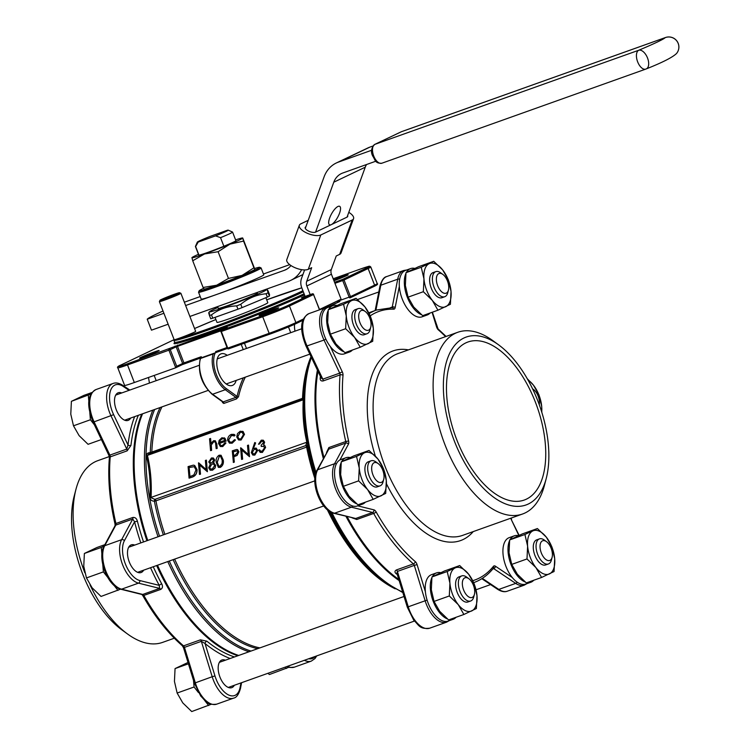 <?xml version="1.0" encoding="UTF-8"?>
<svg xmlns="http://www.w3.org/2000/svg" width="749" height="749" viewBox="0 0 749 749"><rect width="100%" height="100%" fill="white"/><g stroke="black" fill="none" stroke-linecap="round" stroke-linejoin="round"><path stroke-width="1.12" d="M308.232 220.328L300.733 223.895A12.162 4.84 20 0 0 299.338 225.271A12.162 4.84 20 0 0 305.058 232.153A12.162 4.84 20 0 0 320.806 234.971L308.279 269.312L311.668 267.693L306.716 281.278L331.301 269.565L336.254 255.98L339.653 254.36L352.18 220.028A12.162 4.84 20 0 0 353.565 218.652A12.162 4.84 20 0 0 348.791 212.323M308.279 269.312A12.162 4.84 -160 0 1 292.531 266.494A12.162 4.84 -160 0 1 286.811 259.603L299.338 225.271M353.565 218.652L341.038 252.993A12.162 4.84 -160 0 1 339.653 254.36M320.806 234.971L352.18 220.028M347.62 215.543A5.87 2.341 -160 0 1 347.705 216.48A5.87 2.341 -160 0 1 347.04 217.135L315.563 232.134A5.87 2.341 -160 0 1 308.906 231.244A5.87 2.341 -160 0 1 305.199 227.443A5.87 2.341 -160 0 1 305.873 226.788L324.092 176.858A31.037 26.515 -115.5 0 1 336.357 162.964L367.825 147.974A31.037 26.515 -115.5 0 1 369.969 147.085L372.862 146.055M203.531 288.337A32.507 1.47 -21.2 0 0 199.15 290.809A32.507 1.47 -21.2 0 0 214.195 286.39A32.507 1.47 -21.2 0 0 245.372 274.303A32.507 1.47 -21.2 0 0 259.697 267.318L261.045 267.917A33.555 1.517 158.8 0 1 261.101 267.973A33.555 1.517 158.8 0 1 245.653 275.379A33.555 1.517 158.8 0 1 214.083 287.597A33.555 1.517 158.8 0 1 198.541 292.232L201.191 299.076A33.555 1.517 -21.2 0 0 216.742 294.432L185.64 305.526M200.217 296.557L184.357 302.212M163.9 313.279L147.225 319.224A73.393 3.324 158.8 0 1 163.029 311.013M168.141 324.214L151.467 330.169L147.225 319.224M215.038 317.379L216.985 322.379A27.264 1.236 -21.2 0 0 229.615 318.615A27.264 1.236 -21.2 0 0 255.259 308.691A27.264 1.236 -21.2 0 0 267.814 302.662L265.886 297.69M159.387 301.641L174.161 339.728A11.535 0.524 -21.2 0 0 178.852 338.37A11.535 0.524 -21.2 0 0 190.021 334.073A11.535 0.524 -21.2 0 0 195.667 331.386L180.893 293.299A11.535 0.524 158.8 0 1 180.893 293.299A11.535 0.524 158.8 0 1 175.584 295.846A11.535 0.524 158.8 0 1 164.733 300.049A11.535 0.524 158.8 0 1 159.387 301.641A11.535 0.524 158.8 0 1 159.387 301.622L159.986 300.265A10.486 0.477 -21.2 0 0 164.846 298.842A10.486 0.477 -21.2 0 0 174.901 294.937A10.486 0.477 -21.2 0 0 179.526 292.69A10.486 0.477 -21.2 0 0 169.592 296.052A10.486 0.477 -21.2 0 0 159.986 300.265M189.881 316.462L288.637 281.25A31.037 26.515 -115.5 0 0 290.771 280.36A31.037 26.515 -115.5 0 0 301.632 269.668M91.106 393.974L71.398 401.333L83.888 395.378L92.136 392.439M71.398 401.333L70.781 414.16L73.486 425.797L90.414 419.758L94.383 424.795M89.786 412.39L90.414 419.758M88.326 395.294L88.916 402.138M73.486 425.797L79.113 435.637L88.064 444.307L101.387 439.551M104.86 544.663L96.874 547.519L84.375 553.464L101.312 547.425L101.892 554.279M84.375 553.464L83.757 566.291L86.463 577.928L103.39 571.89L107.744 577.413M102.763 564.521L103.39 571.89M86.463 577.928L92.09 587.778L101.04 596.438L120.552 589.173M114.035 585.39L117.977 590.399M104.083 546.105L101.312 547.425M188.018 662.462L175.06 668.585L174.442 681.403L177.138 693.04L194.075 687.002L198.429 692.525M177.138 693.04L182.775 702.89L191.725 711.55L211.227 704.285M204.711 700.512L208.653 705.511M175.06 668.585L188.439 663.811M193.504 680.326L194.075 687.002M267.908 673.314L269.415 674.531L288.927 667.265M285.266 667.116L286.352 668.492M343.716 351.693A24.642 12.752 -109.6 0 1 343.136 351.44A24.642 12.752 -109.6 0 1 335.318 344.624A24.642 12.752 -109.6 0 1 328.165 310.545M328.689 309.477A24.642 12.752 -109.6 0 1 332.931 305.601A24.642 12.752 -109.6 0 1 337.031 305.414M352.395 350.026A24.642 12.752 -109.6 0 1 349.483 352.021A24.642 12.752 -109.6 0 1 345.963 352.32M365.381 502.158A24.642 12.752 -109.6 0 1 362.797 504.021A24.642 12.752 -109.6 0 1 362.46 504.152A24.642 12.752 -109.6 0 1 358.94 504.451M356.702 503.824A24.642 12.752 -109.6 0 1 342.48 486.073A24.642 12.752 -109.6 0 1 341.141 462.676M341.666 461.609A24.642 12.752 -109.6 0 1 345.907 457.742A24.642 12.752 -109.6 0 1 350.017 457.545M456.057 617.27A24.642 12.752 -109.6 0 1 453.145 619.273A24.642 12.752 -109.6 0 1 449.625 619.573M447.378 618.936A24.642 12.752 -109.6 0 1 430.46 589.912A24.642 12.752 -109.6 0 1 431.817 577.797M432.351 576.73A24.642 12.752 -109.6 0 1 436.583 572.854A24.642 12.752 -109.6 0 1 440.693 572.667M533.756 580.25A24.642 12.752 -109.6 0 1 530.844 582.254A24.642 12.752 -109.6 0 1 527.324 582.553M525.077 581.926A24.642 12.752 -109.6 0 1 517.344 575.7A24.642 12.752 -109.6 0 1 509.517 540.778M510.05 539.711A24.642 12.752 -109.6 0 1 514.282 535.835A24.642 12.752 -109.6 0 1 518.392 535.647M148.508 377.468L149.435 383.076M421.415 314.674A24.642 12.752 -109.6 0 1 407.344 297.297A24.642 12.752 -109.6 0 1 405.864 273.525M406.389 272.458A24.642 12.752 -109.6 0 1 410.63 268.582A24.642 12.752 -109.6 0 1 414.731 268.395M430.095 313.007A24.642 12.752 -109.6 0 1 427.183 315.001A24.642 12.752 -109.6 0 1 423.662 315.301M121.722 392.953A14.68 7.593 70.4 0 0 118.258 392.748A14.68 7.593 70.4 0 0 116.301 409.853A14.68 7.593 70.4 0 0 128.116 420.395A14.68 7.593 70.4 0 0 130.672 418.036M127.143 450.851A2.097 1.086 -109.6 0 0 126.778 449.082L111.077 416.004A25.166 13.023 -109.6 0 1 113.043 383.469L96.144 389.499A25.166 13.023 70.4 0 0 94.177 422.033L109.878 455.111L126.778 449.082L128.023 444.981A2.097 1.236 -173.5 0 0 130.935 445.468L127.143 450.851L110.234 456.881A144.697 74.881 70.4 0 0 115.926 523.504L132.826 517.475C135.138 517.222 136.664 518.458 137.395 521.192A144.697 74.881 70.4 0 0 143.527 541.939M160.726 589.416A2.097 1.086 -109.6 0 0 159.649 588.405L138.481 583.143A25.166 13.023 -109.6 0 1 122.677 564.933A25.166 13.023 -109.6 0 1 121.628 539.683L104.729 545.712A25.166 13.023 70.4 0 0 105.778 570.953A25.166 13.023 70.4 0 0 121.581 589.173L142.75 594.434L159.649 588.405L159.237 585.372A2.097 0.506 151.7 0 1 161.709 583.864C162.992 586.336 162.664 588.19 160.726 589.416L143.827 595.446A144.697 74.881 70.4 0 0 183.542 645.863L200.442 639.833L206.846 641.163A144.697 74.881 70.4 0 0 234.474 656.957M141.711 414.103A144.697 74.881 70.4 0 0 146.907 540.731M156.644 565.542A144.697 74.881 70.4 0 0 237.854 655.75M134.708 545.085A14.68 7.593 70.4 0 0 131.234 544.879A14.68 7.593 70.4 0 0 129.287 561.984A14.68 7.593 70.4 0 0 141.102 572.526A14.68 7.593 70.4 0 0 143.649 570.176M225.383 660.206A14.68 7.593 70.4 0 0 221.919 659.991A14.68 7.593 70.4 0 0 219.963 677.096A14.68 7.593 70.4 0 0 231.778 687.648A14.68 7.593 70.4 0 0 234.334 685.288M90.011 584.857A96.462 49.921 70.4 0 0 127.573 634.019L121.853 629.853A89.122 46.129 -109.6 0 1 74.17 496.156L75.958 489.312A96.462 49.921 70.4 0 0 84.852 572.779M154.172 375.446L156.195 380.661M454.306 440.936A89.122 46.129 70.4 0 0 504.995 503.693A89.122 46.129 70.4 0 0 546.227 478.499A89.122 46.129 70.4 0 0 498.544 344.802A89.122 46.129 70.4 0 0 449.316 354.09A89.122 46.129 70.4 0 0 454.306 440.936M456.768 439.766A83.879 43.414 -109.6 0 1 467.928 342.012A83.879 43.414 -109.6 0 1 536.996 406.435A83.879 43.414 -109.6 0 1 524.281 500.032A83.879 43.414 -109.6 0 1 456.768 439.766M349.483 352.021L344.409 353.828A24.642 12.752 -109.6 0 1 330.243 346.441A24.642 12.752 -109.6 0 1 321.611 323.044A24.642 12.752 -109.6 0 1 327.856 307.418L332.931 305.601M397.316 574.605A144.697 74.881 -109.6 0 1 396.127 573.65C394.489 572.236 394.601 570.991 396.483 569.914L413.392 563.885A144.697 74.881 -109.6 0 1 373.676 513.468L356.777 519.497A2.097 1.086 70.4 0 0 355.691 518.486L333.689 513.271C320.235 510.163 310.133 482.028 316.902 470.4L328.792 449.119L317.679 469.763A25.166 13.023 70.4 0 0 318.718 495.005A25.166 13.023 70.4 0 0 334.531 513.224L355.691 518.486L372.59 512.456A2.097 1.695 -76 0 0 373.948 509.863L357.741 505.837A24.642 12.752 -109.6 0 1 357.395 505.959A24.642 12.752 -109.6 0 1 337.434 487.936A24.642 12.752 -109.6 0 1 339.934 459.952A24.642 12.752 -109.6 0 1 340.842 459.549L345.907 457.742M453.145 619.273L448.071 621.08A24.642 12.752 -109.6 0 1 425.385 591.729A24.642 12.752 -109.6 0 1 431.518 574.661L436.583 572.854M530.844 582.254L525.77 584.061A24.642 12.752 -109.6 0 1 512.269 577.516A24.642 12.752 -109.6 0 1 503.01 553.829A24.642 12.752 -109.6 0 1 509.217 537.642L514.282 535.835M427.183 315.001L422.108 316.808A24.642 12.752 -109.6 0 1 402.279 299.113A24.642 12.752 -109.6 0 1 399.329 286.343A24.642 12.752 -109.6 0 1 405.555 270.398L410.63 268.582M228.192 230.14L232.527 232.05A19.923 0.899 158.8 0 1 232.565 232.078L235.898 240.672A19.923 0.899 158.8 0 1 223.867 246.252A19.923 0.899 158.8 0 1 198.972 255.128A19.923 0.899 158.8 0 1 198.747 255.081L195.414 246.487A19.923 0.899 158.8 0 1 195.423 246.44L197.333 242.114A16.562 0.749 -21.2 0 0 198.195 242.067L215.562 235.869A16.562 0.749 -21.2 0 0 228.192 230.14A16.562 0.749 -21.2 0 0 227.368 230.252L209.992 236.441A16.562 0.749 -21.2 0 0 197.333 242.114M198.448 254.295A27.264 1.236 -21.2 0 0 191.95 257.619L192.727 260.764L204.533 253.967L218.099 251.711L229.962 244.137L243.575 241.094L242.742 238.042L254.847 269.35A27.264 1.236 158.8 0 1 254.819 269.387A27.264 1.236 158.8 0 1 242.077 275.389A27.264 1.236 158.8 0 1 216.658 285.219A27.264 1.236 158.8 0 1 204.14 289.048L203.99 289.02M259.697 267.318A32.507 1.47 -21.2 0 0 254.707 268.479M290.93 265.521A19.296 16.487 64.5 0 1 285.715 269.752A19.296 16.487 64.5 0 1 284.386 270.305L216.742 294.432A33.555 1.517 -21.2 0 0 248.312 282.214A33.555 1.517 -21.2 0 0 263.751 274.808L261.101 267.973M289.704 264.64L263.442 274.003M217.94 307.455A30.409 1.376 -21.2 0 0 209.551 311.668A30.409 1.376 -21.2 0 0 223.595 307.605A30.409 1.376 -21.2 0 0 253.153 296.127A30.409 1.376 -21.2 0 0 266.073 289.741A30.409 1.376 -21.2 0 0 262.918 290.415M217.603 306.575L218.305 308.391A20.972 0.946 -21.2 0 0 238.191 301.688A20.972 0.946 -21.2 0 0 257.403 293.224L257.113 292.484M269.406 296.098L269.509 294.544L268.217 291.221C267.178 289.142 267.14 289.657 268.114 292.775L269.406 296.098A35.128 1.592 -21.2 0 1 267.356 297.081L242.058 307.624L240.766 304.3C248.144 298.196 256.579 294.685 266.064 293.758L267.356 297.081M209.551 313.906C208.512 311.827 208.484 312.342 209.458 315.469L210.741 318.784A35.128 1.592 -21.2 0 0 212.772 318.185L237.967 309.197A35.128 1.592 -21.2 0 0 242.058 307.624M266.073 289.741L267.449 289.957L268.217 291.221M212.772 318.185L211.49 314.861C218.886 309.262 227.293 306.266 236.684 305.882L237.967 309.197M222.856 402.119A1.049 0.702 -166.9 0 1 222.444 402.485L223.782 403.449L236.459 398.927L238.5 396.755A1.049 0.702 13.1 0 1 237.059 396.399L235.888 397.382L225.29 389.723L212.613 394.246L222.696 401.53M142.553 413.804A144.697 74.881 70.4 0 0 138.415 426.265A144.697 74.881 70.4 0 0 147.75 540.432M157.496 565.233A144.697 74.881 70.4 0 0 215.824 643.325A144.697 74.881 70.4 0 0 238.697 655.45M215.824 643.325L215.01 642.726A143.649 74.348 -109.6 0 1 157.168 565.355M147.422 540.553A143.649 74.348 -109.6 0 1 138.153 427.239L138.415 426.265M176.698 366.242L175.734 367.759L168.918 350.176L127.517 364.95L134.333 382.524L175.734 367.759L182.204 364.679A1.049 0.899 -115.5 0 0 182.597 363.434L176.155 346.834L170.257 349.643L176.698 366.242L183.936 362.9L201.256 356.721L201.64 357.694L200.329 358.368L215.225 352.938A22.021 11.394 70.4 0 0 226.161 388.525L237.059 396.399A141.552 73.262 -109.6 0 1 243.35 377.852M134.333 382.524A20.972 0.946 158.8 0 1 124.615 385.426L117.799 367.843A20.972 0.946 158.8 0 0 127.517 364.95A1.049 0.543 -109.6 0 1 127.63 363.733L226.619 327.603A1.049 0.543 70.4 0 0 226.413 327.903M149.098 453.594L147.431 455.401C150.624 468.818 151.832 482.936 151.045 497.767L154.931 499.377A1.47 0.627 -106.4 0 1 155.736 500.912L154.378 501.175C151.907 501.156 150.418 500.032 149.94 497.795C150.736 483.03 149.538 469.014 146.345 455.729C146.467 453.707 147.759 452.677 150.24 452.63L303.336 398.028L303.822 399.573C303.045 414.337 304.244 428.362 307.408 441.629L307.474 446.573L306.818 447.031L155.736 500.912M306.818 447.031A1.47 0.88 -113.3 0 0 305.751 445.589L154.931 499.377L305.751 445.589L306.847 442.2C303.654 428.784 302.446 414.665 303.233 399.835L302.044 399.236M262.871 441.376L261.513 441.423L259.547 443.96L258.508 444.232L261.279 440.187L263.255 440.215L264.622 442.191L263.639 444.99L264.818 445.589L265.605 447.425L262.412 452.405L260.231 452.387M263.32 440.243L264.622 442.191M263.639 444.99L264.818 445.589L265.605 447.425M265.483 447.368L262.29 452.349L260.165 452.359L258.611 450.14L259.65 449.877L260.596 451.198M263.676 446.338L261.251 446.46L261.148 445.271L263.582 442.453L262.815 441.348L261.513 441.423M254.754 442.519L255.503 442.893L253.228 448.52L256.102 448.042L257.562 450.383L254.697 455.055L252.769 455.027L251.327 452.63L254.754 442.519L255.624 442.949L253.415 448.417M256.167 448.071L257.684 450.439L254.819 455.111L252.834 455.055M221.086 455.289L223.277 460.101C223.811 463.303 222.818 465.747 220.3 467.423L218.39 467.357M242.601 431.274L244.52 434.308L241.066 440.019L238.641 439.991M210.469 438.465L210.89 443.474L213.559 440.721L215.272 440.73L216.695 444.017L217.07 448.323L216.152 448.651L215.543 442.79L214.766 441.779L213.493 441.816L211.162 444.953L211.48 450.318L210.563 450.645L209.551 438.792L210.591 438.521L210.993 443.268M215.328 440.768L216.826 444.073L217.191 448.379L216.152 448.651M214.832 441.807L213.615 441.873L211.284 445.009L211.602 450.374L210.563 450.645M225.852 442.94L222.631 446.498L220.346 446.516L218.53 443.474L219.139 440.356L221.901 437.744L225.028 438.343L226.086 440.983L219.457 443.352L220.768 445.496L222.425 445.496L225 442.743L225.973 442.996L222.753 446.554L220.412 446.544M224.251 437.772L226.207 441.049L219.579 443.408L220.833 445.524M234.109 434.392L235.083 435.188L234.371 435.993L233.51 435.412M233.576 435.441L231.544 435.478L228.66 439.916L229.98 442.107M235.373 439.944L232.068 443.127L229.447 443.136L227.63 440.281C227.668 437.388 228.922 435.412 231.404 434.354L234.053 434.364L234.961 435.132L234.25 435.937L231.422 435.422L228.539 439.86L229.915 442.079L231.993 442.088L234.559 439.644L235.495 440L232.199 443.183L229.503 443.165M194.693 465.466L197.034 469.614C197.156 473.396 195.592 475.896 192.334 477.094L189.066 478.152L188.083 466.599L193.382 465.138L194.628 465.438L196.912 469.557C197.034 473.34 195.47 475.84 192.212 477.029L189.066 478.152M199.73 465.157L200.498 474.173L199.468 474.445L198.485 462.891L206.144 469.473M198.672 462.826L206.153 469.529L205.376 460.429L206.406 460.167L207.389 471.72L199.608 465.045L200.498 474.173M213.371 458.014L214.701 459.989L213.465 462.919L215.684 465.298L215.122 467.966L212.538 470.194L210.235 470.222M214.261 463.172L213.343 462.863L215.562 465.241L215 467.9L212.416 470.129L210.179 470.194L208.681 467.788L210.413 463.912L209.945 463.762M237.63 449.672L238.912 451.769L237.143 455.42L233.847 456.787L234.306 462.124L233.388 462.442L232.284 450.832L236.6 449.475L237.573 449.643L238.791 451.713L237.012 455.364L233.725 456.731L234.184 462.067L233.267 462.386M241.852 450.14L242.62 459.156L241.59 459.418L240.607 447.865L248.265 454.446M240.794 447.799L248.275 454.503L247.498 445.412L248.528 445.14L249.511 456.693L241.73 450.027L242.62 459.156M273.806 309.346A10.486 0.477 158.8 0 1 278.665 307.923A10.486 0.477 158.8 0 1 269.069 312.127A10.486 0.477 158.8 0 1 259.135 315.498A10.486 0.477 158.8 0 1 263.751 313.241A10.486 0.477 158.8 0 1 273.806 309.346M333.642 279.967A10.486 0.477 158.8 0 1 343.36 276.212A10.486 0.477 158.8 0 1 348.21 274.78A10.486 0.477 158.8 0 1 333.951 280.744M154.303 351.964A10.486 0.477 158.8 0 1 159.162 350.541A10.486 0.477 158.8 0 1 149.557 354.754A10.486 0.477 158.8 0 1 139.632 358.116A10.486 0.477 158.8 0 1 144.248 355.869A10.486 0.477 158.8 0 1 154.303 351.964M294.544 324.308A16.778 8.679 70.4 0 0 295.003 331.152M227.209 355.335A16.778 8.679 70.4 0 0 221.067 353.846A16.778 8.679 70.4 0 0 218.839 373.405A16.778 8.679 70.4 0 0 232.34 385.454A16.778 8.679 70.4 0 0 236.15 380.417M216.47 352.348L227.378 348.454L216.489 352.339A1.049 0.543 -109.6 0 1 216.47 352.348A1.049 0.543 -109.6 0 1 215.618 351.599L226.994 347.536M215.225 352.938L216.002 352.573L215.618 351.599M200.863 358.069L200.329 358.368C197.521 372.028 201.425 383.975 212.023 394.199A1.049 0.721 125.9 0 0 212.613 394.246A23.069 11.937 70.4 0 1 200.545 358.471L200.329 358.368M216.002 352.573L201.64 357.694M219.466 442.284L225.084 440.272L223.951 438.802L222.041 438.764L220.197 440.243L219.466 442.284M224.007 438.83L222.163 438.82L220.318 440.3L219.588 442.341M237.489 433.624L240.195 431.227L243.125 431.611L244.399 434.251L240.935 439.963L238.585 439.963L236.731 436.985L237.489 433.624M242.667 431.302L243.247 431.667M240.279 432.257L237.639 436.667L239.006 438.905L240.85 438.923L243.491 434.579L242.049 432.295L240.279 432.257L237.761 436.723L239.062 438.933M242.114 432.323L240.401 432.323M189.881 476.645L193.916 474.903L195.995 469.876L194.178 466.655L189.094 467.46L189.881 476.645M189.094 467.46L189.993 476.607M194.234 466.683L189.216 467.516M200.376 474.117L199.468 474.445M206.284 460.111L207.389 471.72M211.49 459.165L209.636 461.684L210.478 462.845L211.845 462.854L213.662 460.223L212.894 459.109L211.49 459.165L209.757 461.74L210.544 462.863M210.413 463.912L208.718 461.993L211.443 457.967L213.315 457.985L214.57 459.933L213.343 462.863M211.967 464.034L209.589 467.498L210.553 468.986L212.323 468.94L214.654 465.578L213.587 464.043L211.967 464.034L209.72 467.554L210.619 469.014M212.959 459.137L211.611 459.221M213.652 464.071L212.089 464.09M220.178 467.367L218.333 467.329L216.264 462.507C215.684 459.334 216.648 456.899 219.139 455.214L221.03 455.261L223.155 460.045C223.689 463.247 222.696 465.691 220.178 467.367L220.3 467.423M217.173 462.18L218.774 466.121L220.103 466.168L222.107 463.406L222.247 460.363L220.609 456.45L219.27 456.394L217.173 462.18L218.83 466.14M219.27 456.394L217.304 462.236M220.665 456.478L219.391 456.45M233.295 451.694L233.622 455.551L235.401 454.943L237.882 452.04L237.105 450.795L233.295 451.694L233.735 455.504M237.171 450.823L233.416 451.75M242.498 459.1L241.59 459.418M248.406 445.084L249.511 456.693M254.173 449.288L252.235 452.349L253.209 453.838L254.641 453.847L256.664 450.767L255.69 449.297L254.173 449.288L252.366 452.405L253.274 453.866M255.755 449.325L254.295 449.344M261.392 441.367L259.547 443.96M259.529 449.821L260.455 451.132L262.206 451.151L264.575 447.79L263.611 446.31L261.251 446.46M263.517 444.934L264.697 445.524L263.517 444.934L264.5 442.135M259.426 443.904L258.508 444.232M399.151 580.587A144.697 74.881 -109.6 0 1 345.944 516.314M323.315 458.491A144.697 74.881 -109.6 0 1 317.407 370.062M226.161 388.525A1.049 0.721 125.9 0 1 225.29 389.723A23.069 11.937 -109.6 0 1 213.222 353.949L213.83 353.556M222.874 402.063L212.023 394.199M149.94 497.795L306.847 442.2A1.47 0.683 166.7 0 0 307.408 441.629M154.566 499.452L154.378 501.175A141.112 73.037 -109.6 0 0 163.366 534.861M146.345 455.729A1.47 0.683 166.7 0 0 147.431 455.401L303.822 399.573M160.08 407.55A141.112 73.037 -109.6 0 0 150.24 452.63L150.362 453.136M305.985 445.449A1.47 1.311 -162.2 0 1 307.474 446.573A141.112 73.037 70.4 0 0 315.086 476.074M302.68 398.618A1.47 0.88 -113.3 0 1 302.662 398.824L303.251 398.412M315.498 474.07A144.08 74.572 -109.6 0 1 308.111 366.252L307.39 369.023A141.112 73.037 70.4 0 0 303.336 398.028A1.47 1.348 -158.3 0 1 303.27 398.356M266.064 293.758A35.128 1.592 -21.2 0 0 268.114 292.775M209.458 315.469A35.128 1.592 -21.2 0 0 211.49 314.861M236.684 305.882A35.128 1.592 -21.2 0 0 240.766 304.3M315.563 232.134L333.782 182.204A19.296 16.487 64.5 0 1 341.404 173.571A19.296 16.487 64.5 0 1 342.733 173.019L375.876 161.194M347.04 217.135L365.25 167.205A19.296 16.487 64.5 0 1 366.495 164.546M371.719 150.231L338.492 162.084A31.037 26.515 -115.5 0 0 336.357 162.964M305.292 228.379L305.873 226.788M331.301 224.634A10.523 3.511 118.9 0 0 338.707 215.235A10.523 3.511 118.9 0 0 339.69 206.35A10.523 3.511 118.9 0 0 331.535 213.868A10.523 3.511 118.9 0 0 329.523 224.775A10.523 3.511 118.9 0 0 331.301 224.634M304.609 269.94L301.519 278.413A12.583 10.748 -115.5 0 0 301.763 287.756L305.124 296.426M319.514 309.477L341.104 299.188L331.423 274.237A6.292 5.374 64.5 0 1 331.301 269.565M310.198 294.61L306.837 285.949A6.292 5.374 64.5 0 1 306.716 281.278M198.541 292.232A33.555 1.517 158.8 0 1 198.551 292.157L199.15 290.809M243.575 241.094L253.93 267.814L242.077 275.389L228.464 278.422L216.658 285.219L203.091 287.476L204.028 288.955M192.727 260.764L203.091 287.476M218.099 251.711L228.464 278.422M254.866 269.294L253.93 267.814M242.742 238.042L242.629 237.957A27.264 1.236 158.8 0 1 242.742 238.042A27.264 1.236 -21.2 0 1 229.962 244.137A27.264 1.236 -21.2 0 1 204.533 253.967A27.264 1.236 -21.2 0 1 191.903 257.712A27.264 1.236 -21.2 0 1 191.95 257.619M235.589 239.886A27.264 1.236 158.8 0 1 242.629 237.957M232.565 232.078A19.923 0.899 158.8 0 1 220.534 237.658L223.867 246.252M220.534 237.658L215.562 235.869M198.195 242.067L195.639 246.533L198.972 255.128M356.777 519.497L352.077 517.84M347.105 516.604A144.697 74.881 70.4 0 0 347.611 517.559A144.697 74.881 70.4 0 0 398.805 579.454M317.979 371.279A144.697 74.881 70.4 0 0 323.933 457.339M326.498 452.583L328.867 447.556L345.776 441.526A144.697 74.881 -109.6 0 1 340.083 374.903L323.184 380.932C321.021 381.26 320.029 380.267 320.226 377.964A2.097 1.236 -173.5 0 0 320.928 377.487M546.227 478.499L544.439 485.343A96.462 49.921 -109.6 0 1 522.596 513.992A96.462 49.921 -109.6 0 1 444.953 444.691A96.462 49.921 -109.6 0 1 457.789 332.275A96.462 49.921 -109.6 0 1 492.823 340.636L498.544 344.802M127.573 634.019A96.462 49.921 70.4 0 0 162.608 642.38L174.302 638.214M109.288 456.572L97.801 460.663A96.462 49.921 70.4 0 0 75.958 489.312M396.127 573.65A2.097 1.367 129.1 0 1 397.007 573.594M407.325 607.233L408.252 606.802A25.166 13.023 70.4 0 0 429.654 628.205C419.3 629.413 419.056 625.134 413.748 620.219L407.325 607.233L396.914 573.294L397.401 571.421L408.252 606.802L425.151 600.782L414.3 565.392L397.401 571.421A2.097 1.086 -109.6 0 0 396.483 569.914M323.184 380.932A2.097 1.086 70.4 0 0 322.819 379.163L321.162 377.983L306.098 346.244L324.027 340.055A25.166 13.023 -109.6 0 1 325.993 307.521L309.094 313.55A25.166 13.023 70.4 0 0 307.127 346.085L322.819 379.163L339.718 373.133L324.027 340.055L325.89 339.185M230.149 658.502A146.795 75.967 -109.6 0 1 205.029 643.503L201.35 641.341L184.451 647.37L195.302 682.751A25.166 13.023 70.4 0 0 216.704 704.154C206.35 705.361 206.106 701.083 200.807 696.167L194.375 683.182L212.201 676.731L201.35 641.341A2.097 1.086 70.4 0 0 200.442 639.833M140.812 542.913A146.795 75.967 -109.6 0 1 134.577 521.8L132.742 519.048L115.842 525.077L104.729 545.712A2.097 1.629 28.3 0 0 103.952 546.349L115.065 525.714A2.097 1.629 28.3 0 1 115.842 525.077A2.097 1.086 -109.6 0 0 115.926 523.504L115.028 524.057C109.551 500.323 107.669 478.208 109.382 457.733A2.097 1.189 5 0 1 110.234 456.881A2.097 1.086 -109.6 0 0 109.878 455.111L108.848 455.27L93.148 422.193C88.054 409.534 85.405 395.285 96.144 389.499M214.972 675.935A23.069 11.937 70.4 0 0 228.651 694.997A23.069 11.937 70.4 0 0 240.073 687.573A2.097 1.358 -168.9 0 1 240.438 688.584C238.734 694.463 236.459 697.647 233.613 698.124A25.166 13.023 -109.6 0 1 212.201 676.731L214.972 675.935L205.029 643.503A2.097 1.367 129.1 0 1 206.846 641.163M132.826 517.475A2.097 1.086 70.4 0 1 132.742 519.048L121.628 539.683A2.097 1.629 28.3 0 1 124.39 540.712L134.577 521.8L137.395 521.192M433.746 261.298L418.476 266.738L405.986 272.692L405.368 285.519L408.074 297.156L413.701 306.996L422.651 315.666L437.922 310.217L432.295 300.368A23.069 11.937 70.4 0 0 445.824 306.65A23.069 11.937 70.4 0 0 451.029 291.445A23.069 11.937 70.4 0 0 442.696 269.958A23.069 11.937 70.4 0 0 429.158 263.676A23.069 11.937 70.4 0 0 423.962 278.89A23.069 11.937 70.4 0 0 432.295 300.368L423.344 291.707L423.962 278.89L421.256 267.253L433.746 261.298L442.696 269.958L448.323 279.808L451.029 291.445L450.411 304.263L437.922 310.217M447.471 281.015A10.467 5.412 70.4 0 0 442.856 274.406A10.467 5.412 70.4 0 0 436.424 278.057A10.467 5.412 70.4 0 0 441.17 291.342A10.467 5.412 70.4 0 0 448.445 290.106A10.467 5.412 70.4 0 0 447.471 281.015M448.445 290.106L447.752 292.765A13.313 6.891 -109.6 0 1 444.737 296.716A13.313 6.891 -109.6 0 1 433.774 286.493A13.313 6.891 -109.6 0 1 435.796 271.634A13.313 6.891 -109.6 0 1 440.627 272.786L442.856 274.406M435.796 271.634L433.025 272.617A13.313 6.891 70.4 0 0 431.003 287.476A13.313 6.891 70.4 0 0 441.966 297.709L444.737 296.716M423.344 291.707L408.074 297.156M421.256 267.253L405.986 272.692M539.252 404.685A10.467 5.412 70.4 0 0 538.147 396.127A10.467 5.412 70.4 0 0 533.531 389.517A10.467 5.412 70.4 0 0 532.651 388.974M541.705 411.959A23.069 11.937 70.4 0 0 541.705 406.557A23.069 11.937 70.4 0 0 533.372 385.07A23.069 11.937 70.4 0 0 527.97 379.977M527.277 378.76L533.372 385.07L539.008 394.92L541.705 406.557L541.817 412.325M537.408 528.541L522.137 533.99L509.648 539.945L509.03 552.762L511.726 564.4L517.362 574.249L526.313 582.909L541.583 577.46L535.947 567.62A23.069 11.937 70.4 0 0 549.485 573.893A23.069 11.937 70.4 0 0 554.691 558.688A23.069 11.937 70.4 0 0 546.358 537.202A23.069 11.937 70.4 0 0 532.82 530.929A23.069 11.937 70.4 0 0 527.614 546.133A23.069 11.937 70.4 0 0 535.947 567.62L526.996 558.96L527.614 546.133L524.918 534.496L537.408 528.541L546.358 537.202L551.985 547.051L554.691 558.688L554.073 571.515L541.583 577.46M551.133 548.268A10.467 5.412 70.4 0 0 546.508 541.658A10.467 5.412 70.4 0 0 540.085 545.3A10.467 5.412 70.4 0 0 544.832 558.595A10.467 5.412 70.4 0 0 552.107 557.35A10.467 5.412 70.4 0 0 551.133 548.268M552.107 557.35L551.414 560.009A13.313 6.891 -109.6 0 1 548.399 563.969A13.313 6.891 -109.6 0 1 537.436 553.736A13.313 6.891 -109.6 0 1 539.449 538.877A13.313 6.891 -109.6 0 1 544.289 540.038L546.508 541.658M539.449 538.877L536.677 539.87A13.313 6.891 70.4 0 0 534.664 554.728A13.313 6.891 70.4 0 0 545.628 564.952L548.399 563.969M524.918 534.496L509.648 539.945M526.996 558.96L511.726 564.4M459.708 565.561L444.438 571.01L431.948 576.964L431.33 589.781L434.036 601.419L439.663 611.268L448.614 619.929L463.884 614.48L458.257 604.64A23.069 11.937 70.4 0 0 471.786 610.912A23.069 11.937 70.4 0 0 476.991 595.708A23.069 11.937 70.4 0 0 468.659 574.221A23.069 11.937 70.4 0 0 455.12 567.948A23.069 11.937 70.4 0 0 449.915 583.153A23.069 11.937 70.4 0 0 458.257 604.64L449.306 595.97L449.915 583.153L447.219 571.515L459.708 565.561L468.659 574.221L474.286 584.07L476.991 595.708L476.373 608.534L463.884 614.48M473.434 585.287A10.467 5.412 70.4 0 0 468.808 578.677A10.467 5.412 70.4 0 0 462.386 582.319A10.467 5.412 70.4 0 0 467.133 595.614A10.467 5.412 70.4 0 0 474.407 594.369A10.467 5.412 70.4 0 0 473.434 585.287M474.407 594.369L473.714 597.028A13.313 6.891 -109.6 0 1 470.7 600.988A13.313 6.891 -109.6 0 1 459.736 590.755A13.313 6.891 -109.6 0 1 461.749 575.897A13.313 6.891 -109.6 0 1 466.59 577.058L468.808 578.677M461.749 575.897L458.978 576.889A13.313 6.891 70.4 0 0 456.965 591.747A13.313 6.891 70.4 0 0 467.928 601.971L470.7 600.988M447.219 571.515L431.948 576.964M449.306 595.97L434.036 601.419M369.032 450.449L353.762 455.898L341.263 461.843L340.655 474.669L343.351 486.307L348.987 496.156L357.938 504.817L373.199 499.368L367.572 489.518A23.069 11.937 70.4 0 0 381.11 495.801A23.069 11.937 70.4 0 0 386.315 480.596A23.069 11.937 70.4 0 0 377.983 459.109A23.069 11.937 70.4 0 0 364.445 452.836A23.069 11.937 70.4 0 0 359.239 468.041A23.069 11.937 70.4 0 0 367.572 489.518L358.621 480.858L359.239 468.041L356.533 456.403L369.032 450.449L377.983 459.109L383.61 468.958L386.315 480.596L385.698 493.413L373.199 499.368M382.758 470.166A10.467 5.412 70.4 0 0 378.133 463.556A10.467 5.412 70.4 0 0 371.71 467.207A10.467 5.412 70.4 0 0 376.447 480.502A10.467 5.412 70.4 0 0 383.731 479.257A10.467 5.412 70.4 0 0 382.758 470.166M383.731 479.257L383.039 481.916A13.313 6.891 -109.6 0 1 380.024 485.867A13.313 6.891 -109.6 0 1 369.06 475.643A13.313 6.891 -109.6 0 1 371.073 460.785A13.313 6.891 -109.6 0 1 375.914 461.936L378.133 463.556M371.073 460.785L368.302 461.777A13.313 6.891 70.4 0 0 366.289 476.636A13.313 6.891 70.4 0 0 377.253 486.859L380.024 485.867M358.621 480.858L343.351 486.307M356.533 456.403L341.263 461.843M356.047 298.317L340.776 303.757L328.287 309.712L327.669 322.538L330.375 334.176L336.001 344.016L344.952 352.685L360.222 347.236L354.595 337.387A23.069 11.937 70.4 0 0 368.134 343.669A23.069 11.937 70.4 0 0 373.33 328.465A23.069 11.937 70.4 0 0 364.997 306.978A23.069 11.937 70.4 0 0 351.459 300.695A23.069 11.937 70.4 0 0 346.263 315.909A23.069 11.937 70.4 0 0 354.595 337.387L345.645 328.727L346.263 315.909L343.557 304.263L356.047 298.317L364.997 306.978L370.624 316.827L373.33 328.465L372.712 341.282L360.222 347.236M369.772 318.035A10.467 5.412 70.4 0 0 365.156 311.425A10.467 5.412 70.4 0 0 358.734 315.067A10.467 5.412 70.4 0 0 363.471 328.362A10.467 5.412 70.4 0 0 370.755 327.126A10.467 5.412 70.4 0 0 369.772 318.035M370.755 327.126L370.053 329.785A13.313 6.891 -109.6 0 1 367.038 333.736A13.313 6.891 -109.6 0 1 356.075 323.512A13.313 6.891 -109.6 0 1 358.097 308.654A13.313 6.891 -109.6 0 1 362.928 309.805L365.156 311.425M358.097 308.654L355.326 309.637A13.313 6.891 70.4 0 0 353.303 324.495A13.313 6.891 70.4 0 0 364.267 334.728L367.038 333.736M345.645 328.727L330.375 334.176M343.557 304.263L328.287 309.712M226.619 327.603L221.423 330.281L262.833 315.516A19.923 0.899 -21.2 0 0 288.234 305.339L312.324 293.861L302.184 297.475L304.946 295.958M320.432 309.506L337.509 300.901M178.852 338.37A72.868 3.296 -21.2 0 0 208.222 328.811A72.868 3.296 -21.2 0 0 302.914 290.715M301.791 287.822A72.868 3.296 -21.2 0 0 266.71 299.815L301.791 287.822M215.871 319.533A72.868 3.296 -21.2 0 0 194.562 328.521L215.871 319.533M129.053 390.341L123.285 386.465A23.069 11.937 70.4 0 0 110.562 390.538A23.069 11.937 70.4 0 0 113.633 414.665L128.023 444.981A146.795 75.967 -109.6 0 1 134.623 416.631M138.331 415.311A144.697 74.881 70.4 0 0 130.935 445.468M153.264 566.74A144.697 74.881 70.4 0 0 161.709 583.864M124.39 540.712A23.069 11.937 70.4 0 0 125.345 563.857A23.069 11.937 70.4 0 0 139.838 580.559L159.237 585.372A146.795 75.967 -109.6 0 1 150.54 567.714M240.073 687.573L240.991 682.91M308.71 658.755A23.069 11.937 70.4 0 0 315.217 656.442M330.243 346.441L342.284 371.794A4.194 2.172 -109.6 0 1 343.005 375.333A142.6 73.805 70.4 0 0 348.613 440.992A4.194 2.172 -109.6 0 1 348.454 444.129L339.934 459.952M373.948 509.863A4.194 2.172 -109.6 0 1 376.11 511.895A142.6 73.805 70.4 0 0 415.246 561.581A4.194 2.172 -109.6 0 1 417.071 564.596L425.385 591.729M472.759 580.69A142.6 73.805 70.4 0 0 493.451 566.319A4.194 2.172 -109.6 0 1 495.426 566.207L512.269 577.516M518.832 535.451L511.342 519.684A4.194 2.172 -109.6 0 1 510.818 518.196M445.599 336.619A142.6 73.805 70.4 0 0 438.38 329.897A4.194 2.172 -109.6 0 1 436.564 326.873L432.089 312.296M399.329 286.343L395.144 307.661A4.194 2.172 -109.6 0 1 393.712 309.178A142.6 73.805 70.4 0 0 370.212 315.835M473.237 531.593A100.656 52.093 -109.6 0 1 386.465 483.817M375.352 456.104A100.656 52.093 -109.6 0 1 408.43 349.877M284.386 270.305L286.979 269.069M161.943 406.885A140.503 72.719 70.4 0 0 151.804 452.433A1.47 0.758 -109.6 0 1 151.775 452.639M302.484 398.889A1.47 0.758 -109.6 0 0 302.502 398.683A140.503 72.719 -109.6 0 1 311.032 356.636M245.316 377.15A140.503 72.719 70.4 0 0 238.5 396.755M222.444 402.485A140.503 72.719 -109.6 0 1 222.593 401.839M248.986 651.78A144.697 74.881 -109.6 0 1 167.776 561.572M158.039 536.761A144.697 74.881 -109.6 0 1 152.833 410.134M338.82 300.283L338.997 300.761L349.146 297.147A1.049 0.543 -109.6 0 0 349.989 297.896L349.989 297.896A1.049 0.543 -109.6 0 0 350.017 297.887A1.049 0.899 -115.5 0 0 350.083 297.859L374.182 286.371A1.049 0.899 -115.5 0 0 374.575 285.126L368.134 268.526L344.044 280.004L350.476 296.604L374.575 285.126A20.972 0.946 -21.2 0 0 377.224 283.571C378.254 284.04 377.234 284.976 374.182 286.371A1.049 0.899 -115.5 0 1 374.107 286.408L350.158 297.821M337.331 302.512L339.821 301.519M327.678 307.109L339.849 301.51A1.049 0.543 70.4 0 0 339.868 301.501A1.049 0.543 70.4 0 1 338.997 300.761L337.668 301.295A1.049 0.899 64.5 0 1 337.2 302.577L327.669 307.118M319.486 309.843L313.55 294.535L289.451 306.013L295.892 322.613A1.049 0.899 64.5 0 1 295.499 323.858L303.027 320.272L295.565 323.821M303.579 318.952L295.892 322.613A20.972 0.946 -21.2 0 1 269.153 333.324L262.721 316.724L221.311 331.498L227.752 348.098L269.153 333.324A1.049 0.543 70.4 0 0 270.005 334.082L295.499 323.858A1.049 0.899 64.5 0 1 295.424 323.896A19.923 0.899 158.8 0 1 270.024 334.073A1.049 0.543 70.4 0 1 270.005 334.082L228.595 348.847A1.049 0.543 70.4 0 0 228.623 348.837L269.977 334.091M182.26 364.651L201.612 357.648L184.806 363.639A1.049 0.543 -109.6 0 1 184.778 363.649A1.049 0.543 -109.6 0 1 183.936 362.9L177.494 346.3A1.049 0.543 -109.6 0 1 177.607 345.083M184.778 363.649L182.204 364.679A1.049 0.899 -115.5 0 1 182.129 364.716L175.884 367.684M395.191 588.826A140.503 72.719 -109.6 0 1 327.379 509.797M314.833 478.377A140.503 72.719 -109.6 0 1 306.631 447.097A1.47 0.758 -109.6 0 0 305.695 445.608M154.987 499.358A1.47 0.758 -109.6 0 1 155.932 500.847A140.503 72.719 70.4 0 0 164.864 534.327M174.629 559.129A140.503 72.719 70.4 0 0 259.912 647.885M304.497 294.806A74.966 3.399 158.8 0 1 219.766 329.195A74.966 3.399 158.8 0 1 175.172 342.368M334.541 282.279L342.817 279.33L366.916 267.852A19.923 0.899 -21.2 0 0 360.203 269.125L333.183 278.759L360.222 269.116A1.049 0.543 70.4 0 0 360.203 269.125C373.704 264.537 367.516 266.925 369.837 266.26L370.783 266.972A20.972 0.946 158.8 0 1 368.134 268.526A1.049 0.899 -115.5 0 0 366.916 267.852M120.767 365.081A1.049 0.899 64.5 0 1 120.842 365.044L173.777 339.821L120.917 365.016A19.923 0.899 -21.2 0 0 127.63 363.733M243.247 349.614L241.206 344.353M213.222 353.949L200.545 358.471M223.782 403.449A1.049 0.543 70.4 0 0 223.211 401.904L235.888 397.382A1.049 0.543 70.4 0 1 236.459 398.927M244.464 343.192L246.505 348.454M303.326 291.782A73.917 3.342 158.8 0 1 208.11 330.019A73.917 3.342 158.8 0 1 173.862 340.233L174.62 342.19A73.917 3.342 -21.2 0 0 227.134 325.291A73.917 3.342 -21.2 0 0 304.085 293.739M220.843 330.833L176.155 346.834A1.049 0.899 -115.5 0 0 174.938 346.16M349.989 297.896A1.049 1.049 0 0 0 350.083 297.859A1.049 0.899 -115.5 0 0 350.476 296.604L349.146 297.147L342.705 280.538L334.943 283.309M288.234 305.339A1.049 0.899 64.5 0 1 289.451 306.013A20.972 0.946 158.8 0 1 262.721 316.724A1.049 0.543 70.4 0 1 262.833 315.516M154.64 409.488A144.08 74.572 70.4 0 0 159.537 536.237M169.274 561.038A144.08 74.572 70.4 0 0 250.999 651.068M257.712 648.671A141.112 73.037 -109.6 0 1 173.131 559.662M329.036 511.071A141.112 73.037 70.4 0 0 382.889 580.709L385.201 582.394A144.08 74.572 -109.6 0 1 330.562 512.026M331.929 512.681A144.697 74.881 70.4 0 0 402.681 592.085M311.406 357.423A144.697 74.881 70.4 0 0 315.994 472.46M227.396 348.163L227.265 348.238A1.049 1.049 0 0 0 228.595 348.847A1.049 0.543 70.4 0 1 227.752 348.098L227.265 348.238L220.955 331.564A1.049 0.899 -115.5 0 1 221.348 330.309A1.049 1.049 0 0 0 220.824 331.638L221.311 331.498A1.049 0.543 70.4 0 1 221.423 330.281A1.049 0.899 -115.5 0 0 221.348 330.309L227.331 327.463A1.049 0.899 -115.5 0 0 227.181 327.538M170.257 349.643A1.049 0.899 -115.5 0 0 169.031 348.968A1.049 0.543 -109.6 0 0 168.918 350.176L170.257 349.643M227.415 348.21A1.049 0.899 -115.5 0 0 228.539 348.865M117.799 367.843C116.919 367.225 117.93 366.289 120.842 365.044A1.049 0.899 64.5 0 1 120.917 365.016M302.184 297.475A1.049 0.543 -109.6 0 1 302.212 297.465L312.352 293.842A1.049 0.899 64.5 0 1 313.55 294.535L313.681 294.451A1.049 1.049 0 0 0 312.352 293.842A1.049 0.543 -109.6 0 1 312.352 293.842A1.049 0.543 -109.6 0 1 312.417 293.833M313.531 294.488L319.636 309.786M302.212 297.465A1.049 0.543 -109.6 0 1 302.24 297.456L301.501 297.699M344.044 280.004A1.049 0.899 -115.5 0 0 342.817 279.33A1.049 0.543 70.4 0 0 342.705 280.538L344.044 280.004M333.782 182.204L365.25 167.205M338.492 162.084L369.969 147.085M306.837 285.949L331.423 274.237M638.738 50.249A63.328 2.865 -21.2 0 0 665.196 37.647L401.267 131.777L374.809 144.379L638.738 50.249A10.065 5.383 -112.8 0 1 647.539 58.029A10.065 5.383 -112.8 0 1 646.284 68.899A10.065 5.383 -112.8 0 1 646.013 68.992A10.065 5.206 -109.6 0 1 645.76 69.105A10.065 5.206 -109.6 0 1 637.661 61.867A10.065 5.206 -109.6 0 1 638.738 50.249M401.782 131.59A10.065 5.206 70.4 0 0 401.52 131.674A10.065 5.206 70.4 0 0 401.267 131.777A1.891 1.61 -115.5 0 0 401.005 131.899M374.331 144.669A1.891 1.61 64.5 0 1 374.809 144.379A10.065 5.206 -109.6 0 0 373.723 156.007A10.065 5.206 70.4 0 0 381.821 163.235A10.065 5.206 70.4 0 0 382.084 163.132M665.749 37.45A10.065 5.206 70.4 0 0 665.458 37.534A10.065 5.206 70.4 0 0 665.196 37.647A10.065 10.018 -139.8 0 1 676.516 53.516A10.065 10.065 0 0 0 665.458 37.534L401.52 131.674L374.678 144.435C371.158 148.152 370.549 152.094 372.843 156.269C375.408 159.93 374.809 163.479 381.821 163.235L645.76 69.105A10.065 10.065 0 0 0 646.284 68.899C662.472 62.476 672.546 57.345 676.516 53.516M369.173 313.578A144.697 74.881 -109.6 0 1 376.513 310.049L368.78 312.81M473.733 582.628A144.697 74.881 -109.6 0 1 473.686 582.647L473.733 582.628C481.279 579.904 487.833 575.11 493.394 568.238A2.097 1.713 -141.1 0 0 493.451 566.319M320.226 377.964A144.697 74.881 -109.6 0 1 320.413 376.41M375.155 310.535L379.958 286.071A2.097 1.358 11.1 0 1 380.81 285.229L397.71 279.199A25.166 13.023 -109.6 0 1 403.692 270.501L386.793 276.531A25.166 13.023 70.4 0 0 380.81 285.229L375.895 310.273M390.435 307.661L392.251 307.015L397.71 279.199A2.097 1.358 -168.9 0 1 399.638 279.246M457.789 332.275L397.794 353.668A96.462 49.921 70.4 0 0 384.949 466.084A96.462 49.921 70.4 0 0 462.601 535.385L522.596 513.992M391.877 307.68A2.097 1.086 70.4 0 0 392.251 307.015A2.097 1.358 -168.9 0 1 395.144 307.661M482.328 578.359L498.797 589.416A25.166 13.023 70.4 0 0 507.354 591.186L524.253 585.156A25.166 13.023 -109.6 0 1 515.696 583.387L493.731 568.641L492.786 568.978M507.354 591.186C504.611 592.262 501.371 591.644 497.636 589.323A2.097 1.47 -56.1 0 0 498.797 589.416L515.696 583.387A2.097 1.47 -56.1 0 0 517.082 582.113M429.654 628.205L446.554 622.176A25.166 13.023 -109.6 0 1 425.151 600.782L427.127 600.164M333.689 513.271A2.097 1.695 -76 0 0 334.531 513.224L351.431 507.195A25.166 13.023 -109.6 0 1 335.627 488.985A25.166 13.023 -109.6 0 1 334.578 463.734L345.692 443.099L328.792 449.119A2.097 1.086 -109.6 0 0 328.867 447.556M316.902 470.4A2.097 1.629 28.3 0 1 317.679 469.763L334.578 463.734A2.097 1.629 28.3 0 1 336.348 463.903M376.11 511.895A2.097 0.571 -29.5 0 1 373.676 513.468A2.097 1.086 70.4 0 0 372.59 512.456L351.431 507.195A2.097 1.695 -76 0 0 352.629 505.987M495.426 566.207A2.097 1.47 -56.1 0 1 493.731 568.641A2.097 1.086 70.4 0 0 493.216 568.454M417.071 564.596L414.3 565.392A2.097 1.086 70.4 0 0 413.392 563.885A2.097 1.32 -49.1 0 0 415.246 561.581M348.454 444.129A2.097 1.629 28.3 0 0 345.692 443.099A2.097 1.086 70.4 0 0 345.776 441.526L348.613 440.992M343.005 375.333A2.097 1.189 5 0 0 340.083 374.903A2.097 1.086 70.4 0 0 339.718 373.133L342.284 371.794M287.485 666.329A25.166 13.023 70.4 0 0 294.404 667.134L290.003 667.499L286.914 666.535M316.733 655.899L315.001 658.54L311.303 661.105A25.166 13.023 -109.6 0 1 304.394 660.3M139.838 580.559A2.097 1.695 -76 0 1 138.481 583.143L121.581 589.173A2.097 1.695 -76 0 1 120.748 589.22C107.285 586.111 97.183 557.977 103.952 546.349M113.633 414.665L93.148 422.193M129.82 390.07L122.761 385.332A2.097 1.47 123.9 0 1 123.285 386.465M183.542 645.863A2.097 1.086 -109.6 0 1 184.451 647.37L183.524 647.791L182.335 645.741A2.097 1.32 -49.1 0 0 183.542 645.863M142.75 594.434A2.097 1.086 -109.6 0 1 143.827 595.446A2.097 0.571 -29.5 0 1 142.741 595.502L141.87 594.472A2.097 1.695 -76 0 0 142.75 594.434M519.113 535.32L511.342 519.684M438.38 329.897A2.097 1.32 -49.1 0 0 438.062 328.914L432.379 312.193M393.712 309.178A2.097 1.76 -88.2 0 0 392.092 307.689L376.513 310.049M301.8 328.736L217.257 358.883M199.103 365.353L115.702 395.107M309.843 354.137L226.207 383.965M208.053 390.444L124.652 420.189M314.777 480.867L128.688 547.238M323.727 505.95L137.629 572.32M404.029 596.485L219.363 662.35M414.403 621.061L228.305 687.432M490.576 584.585L476.036 589.772M378.807 291.96L357.563 299.534M288.477 326.938L290.706 332.687M370.783 266.972L377.224 283.571M174.573 342.892L174.62 342.19M173.862 340.233L173.946 339.166M308.111 366.252L311.088 356.758M402.831 592.581L385.201 582.394M149.07 453.604L302.643 398.824M209.551 311.668L208.756 312.651M290.771 280.36L302.924 274.565M379.958 286.071C381.672 280.192 383.947 277.008 386.793 276.531M311.303 661.105L294.404 667.134M233.613 698.124L216.704 704.154M240.438 688.584L241.599 682.695M122.761 385.332C119.072 383.02 115.833 382.393 113.043 383.469M497.636 589.323L481.804 578.696M306.098 346.244C301.004 333.586 298.355 319.336 309.094 313.55M194.375 683.182L183.524 647.791M182.335 645.741C167.72 632.999 154.519 616.249 142.741 595.502M141.907 594.481L120.748 589.22M115.065 525.714L115.028 524.057M109.382 457.733L108.848 455.27M511.548 519.385L511.108 518.083M526.837 583.677L524.253 585.156M446.095 336.441L438.062 328.914M449.138 620.696L446.554 622.176M406.623 270.014L403.692 270.501M328.923 307.034L325.993 307.521M362.46 504.152L357.395 505.959M533.531 389.517L532.576 388.825M179.526 292.69L180.874 293.28"/></g></svg>
